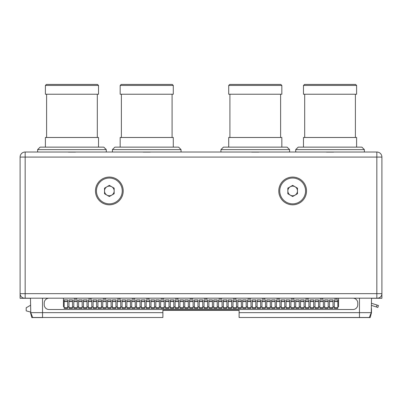 <?xml version="1.0" encoding="UTF-8"?>
<svg xmlns="http://www.w3.org/2000/svg" width="402" height="402" viewBox="0 0 402 402"><rect width="100%" height="100%" fill="white"/><g stroke="black" fill="none" stroke-linecap="round" stroke-linejoin="round"><path stroke-width="0.6" d="M20.1 157.177L20.1 298.279L30.472 298.279M381.9 298.279L381.9 293.651L381.9 298.279L371.528 298.279M20.1 298.279L20.1 293.651A4.533 4.533 0 0 0 24.633 298.183L376.835 298.183L376.835 157.082L25.165 157.082L25.165 293.651L381.9 293.651L381.9 157.082A5.065 5.065 0 0 0 376.835 152.016L222.221 152.016M376.835 298.183L377.367 298.183A4.533 4.533 0 0 0 381.9 293.651M295.716 152.016L295.716 149.619L364.368 149.619L364.368 152.016M105.007 152.016L38.909 152.016M179.779 152.016L113.681 152.016M220.944 152.016L220.944 149.619L289.596 149.619L289.596 152.016M112.404 152.016L112.404 149.619L181.056 149.619L181.056 152.016M37.632 152.016L37.632 149.619L106.284 149.619L106.284 152.016M376.428 306.987L377.046 305.063L378.468 305.515L377.85 307.44L371.528 305.409M377.046 305.063L371.528 303.289M369.096 317.575L370.187 317.575L371.478 312.751L371.478 308.515M370.187 317.575L239.11 317.479L369.322 317.479L371.247 312.656L371.528 298.183M30.522 312.751L31.813 317.575L42.582 317.575M30.472 298.183L30.753 312.656L32.678 317.479L162.89 317.479L35.301 317.479M30.522 312.027L26.18 310.867L26.18 307.781L30.472 305.304M239.11 317.479L239.11 312.656L371.247 312.656M239.11 312.656L239.11 310.243L162.89 310.243L162.89 317.479M132.027 152.016L86.661 152.016M240.567 152.016L161.433 152.016M326.459 152.112L333.625 152.112M251.687 152.112L258.853 152.112M143.147 152.112L150.313 152.112M68.375 152.112L75.541 152.112M57.255 152.016L25.165 152.016A5.065 5.065 0 0 0 20.1 157.082L20.1 293.651L25.165 293.651L25.165 298.183M25.165 157.082L25.165 152.016A5.065 5.065 0 0 0 20.1 157.082L25.165 157.082M381.9 157.082L376.835 157.082L376.835 152.016M338.554 298.183L49.044 298.183A4.824 4.824 0 0 0 44.22 303.007L44.22 304.696A4.824 4.824 0 0 0 49.044 309.52L352.956 309.52A4.824 4.824 0 0 0 357.78 304.696L357.78 303.007A4.824 4.824 0 0 0 352.956 298.183L338.554 298.183L338.554 306.771L337.831 306.771M30.753 312.656L162.89 312.656M63.446 298.183L63.446 306.771L64.169 306.771M74.199 298.183L74.37 298.666L75.023 298.379L76.782 298.666L76.953 298.183M88.671 298.183L88.842 298.666L89.495 298.379L91.254 298.666L91.425 298.183M103.143 298.183L103.314 298.666L103.967 298.379L105.726 298.666L105.897 298.183M117.615 298.183L117.786 298.666L118.439 298.379L120.198 298.666L120.369 298.183M132.087 298.183L132.258 298.666L132.911 298.379L134.67 298.666L134.841 298.183M146.559 298.183L146.73 298.666L147.383 298.379L149.142 298.666L149.313 298.183M161.031 298.183L161.202 298.666L161.855 298.379L163.614 298.666L163.785 298.183M175.503 298.183L175.674 298.666L176.327 298.379L178.086 298.666L178.257 298.183M189.975 298.183L190.146 298.666L190.799 298.379L192.558 298.666L192.729 298.183M204.447 298.183L204.618 298.666L205.271 298.379L207.03 298.666L207.201 298.183M218.919 298.183L219.09 298.666L219.743 298.379L221.502 298.666L221.673 298.183M233.391 298.183L233.562 298.666L234.215 298.379L235.974 298.666L236.145 298.183M247.863 298.183L248.034 298.666L248.687 298.379L250.446 298.666L250.617 298.183M262.335 298.183L262.506 298.666L263.159 298.379L264.918 298.666L265.089 298.183M276.807 298.183L276.978 298.666L277.631 298.379L279.39 298.666L279.561 298.183M291.279 298.183L291.45 298.666L292.103 298.379L293.862 298.666L294.033 298.183M305.751 298.183L305.922 298.666L306.575 298.379L308.334 298.666L308.505 298.183M320.223 298.183L320.394 298.666L321.047 298.379L322.806 298.666L322.977 298.183M334.695 298.183L334.866 298.666L335.519 298.379L337.278 298.666L337.449 298.183M333.007 306.771L334.313 306.771M328.183 306.771L329.489 306.771M323.359 306.771L324.665 306.771M318.535 306.771L319.841 306.771M313.711 306.771L315.017 306.771M308.887 306.771L310.193 306.771M304.063 306.771L305.369 306.771M299.239 306.771L300.545 306.771M294.415 306.771L295.721 306.771M289.591 306.771L290.897 306.771M284.767 306.771L286.073 306.771M279.943 306.771L281.249 306.771M275.119 306.771L276.425 306.771M270.295 306.771L271.601 306.771M265.471 306.771L266.777 306.771M260.647 306.771L261.953 306.771M255.823 306.771L257.129 306.771M250.999 306.771L252.305 306.771M246.175 306.771L247.481 306.771M241.351 306.771L242.657 306.771M236.527 306.771L237.833 306.771M231.703 306.771L233.009 306.771M226.879 306.771L228.185 306.771M222.055 306.771L223.361 306.771M217.231 306.771L218.537 306.771M212.407 306.771L213.713 306.771M207.583 306.771L208.889 306.771M202.759 306.771L204.065 306.771M197.935 306.771L199.241 306.771M193.111 306.771L194.417 306.771M188.287 306.771L189.593 306.771M183.463 306.771L184.769 306.771M178.639 306.771L179.945 306.771M173.815 306.771L175.121 306.771M168.991 306.771L170.297 306.771M164.167 306.771L165.473 306.771M159.343 306.771L160.649 306.771M154.519 306.771L155.825 306.771M149.695 306.771L151.001 306.771M144.871 306.771L146.177 306.771M140.047 306.771L141.353 306.771M135.223 306.771L136.529 306.771M130.399 306.771L131.705 306.771M125.575 306.771L126.881 306.771M120.751 306.771L122.057 306.771M115.927 306.771L117.233 306.771M111.103 306.771L112.409 306.771M106.279 306.771L107.585 306.771M101.455 306.771L102.761 306.771M96.631 306.771L97.937 306.771M91.807 306.771L93.113 306.771M86.983 306.771L88.289 306.771M82.159 306.771L83.465 306.771M77.335 306.771L78.641 306.771M72.511 306.771L73.817 306.771M67.687 306.771L68.993 306.771M64.169 301.294L64.169 299.872L67.687 299.872L67.687 308.364L64.169 308.364L64.169 301.294L67.687 301.294M68.993 301.294L68.993 299.872L72.511 299.872L72.511 308.364L68.993 308.364L68.993 301.294L72.511 301.294M73.817 301.294L73.817 299.872L77.335 299.872L77.335 308.364L73.817 308.364L73.817 301.294L77.335 301.294M78.641 301.294L78.641 299.872L82.159 299.872L82.159 308.364L78.641 308.364L78.641 301.294L82.159 301.294M83.465 301.294L83.465 299.872L86.983 299.872L86.983 308.364L83.465 308.364L83.465 301.294L86.983 301.294M88.289 301.294L88.289 299.872L91.807 299.872L91.807 308.364L88.289 308.364L88.289 301.294L91.807 301.294M93.113 301.294L93.113 299.872L96.631 299.872L96.631 308.364L93.113 308.364L93.113 301.294L96.631 301.294M97.937 301.294L97.937 299.872L101.455 299.872L101.455 308.364L97.937 308.364L97.937 301.294L101.455 301.294M102.761 301.294L102.761 299.872L106.279 299.872L106.279 308.364L102.761 308.364L102.761 301.294L106.279 301.294M107.585 301.294L107.585 299.872L111.103 299.872L111.103 308.364L107.585 308.364L107.585 301.294L111.103 301.294M112.409 301.294L112.409 299.872L115.927 299.872L115.927 308.364L112.409 308.364L112.409 301.294L115.927 301.294M117.233 301.294L117.233 299.872L120.751 299.872L120.751 308.364L117.233 308.364L117.233 301.294L120.751 301.294M122.057 301.294L122.057 299.872L125.575 299.872L125.575 308.364L122.057 308.364L122.057 301.294L125.575 301.294M126.881 301.294L126.881 299.872L130.399 299.872L130.399 308.364L126.881 308.364L126.881 301.294L130.399 301.294M131.705 301.294L131.705 299.872L135.223 299.872L135.223 308.364L131.705 308.364L131.705 301.294L135.223 301.294M136.529 301.294L136.529 299.872L140.047 299.872L140.047 308.364L136.529 308.364L136.529 301.294L140.047 301.294M141.353 301.294L141.353 299.872L144.871 299.872L144.871 308.364L141.353 308.364L141.353 301.294L144.871 301.294M146.177 301.294L146.177 299.872L149.695 299.872L149.695 308.364L146.177 308.364L146.177 301.294L149.695 301.294M151.001 301.294L151.001 299.872L154.519 299.872L154.519 308.364L151.001 308.364L151.001 301.294L154.519 301.294M155.825 301.294L155.825 299.872L159.343 299.872L159.343 308.364L155.825 308.364L155.825 301.294L159.343 301.294M160.649 301.294L160.649 299.872L164.167 299.872L164.167 308.364L160.649 308.364L160.649 301.294L164.167 301.294M165.473 301.294L165.473 299.872L168.991 299.872L168.991 308.364L165.473 308.364L165.473 301.294L168.991 301.294M170.297 301.294L170.297 299.872L173.815 299.872L173.815 308.364L170.297 308.364L170.297 301.294L173.815 301.294M175.121 301.294L175.121 299.872L178.639 299.872L178.639 308.364L175.121 308.364L175.121 301.294L178.639 301.294M179.945 301.294L179.945 299.872L183.463 299.872L183.463 308.364L179.945 308.364L179.945 301.294L183.463 301.294M184.769 301.294L184.769 299.872L188.287 299.872L188.287 308.364L184.769 308.364L184.769 301.294L188.287 301.294M189.593 301.294L189.593 299.872L193.111 299.872L193.111 308.364L189.593 308.364L189.593 301.294L193.111 301.294M194.417 301.294L194.417 299.872L197.935 299.872L197.935 308.364L194.417 308.364L194.417 301.294L197.935 301.294M199.241 301.294L199.241 299.872L202.759 299.872L202.759 308.364L199.241 308.364L199.241 301.294L202.759 301.294M204.065 301.294L204.065 299.872L207.583 299.872L207.583 308.364L204.065 308.364L204.065 301.294L207.583 301.294M208.889 301.294L208.889 299.872L212.407 299.872L212.407 308.364L208.889 308.364L208.889 301.294L212.407 301.294M213.713 301.294L213.713 299.872L217.231 299.872L217.231 308.364L213.713 308.364L213.713 301.294L217.231 301.294M218.537 301.294L218.537 299.872L222.055 299.872L222.055 308.364L218.537 308.364L218.537 301.294L222.055 301.294M223.361 301.294L223.361 299.872L226.879 299.872L226.879 308.364L223.361 308.364L223.361 301.294L226.879 301.294M228.185 301.294L228.185 299.872L231.703 299.872L231.703 308.364L228.185 308.364L228.185 301.294L231.703 301.294M233.009 301.294L233.009 299.872L236.527 299.872L236.527 308.364L233.009 308.364L233.009 301.294L236.527 301.294M237.833 301.294L237.833 299.872L241.351 299.872L241.351 308.364L237.833 308.364L237.833 301.294L241.351 301.294M242.657 301.294L242.657 299.872L246.175 299.872L246.175 308.364L242.657 308.364L242.657 301.294L246.175 301.294M247.481 301.294L247.481 299.872L250.999 299.872L250.999 308.364L247.481 308.364L247.481 301.294L250.999 301.294M252.305 301.294L252.305 299.872L255.823 299.872L255.823 308.364L252.305 308.364L252.305 301.294L255.823 301.294M257.129 301.294L257.129 299.872L260.647 299.872L260.647 308.364L257.129 308.364L257.129 301.294L260.647 301.294M261.953 301.294L261.953 299.872L265.471 299.872L265.471 308.364L261.953 308.364L261.953 301.294L265.471 301.294M266.777 301.294L266.777 299.872L270.295 299.872L270.295 308.364L266.777 308.364L266.777 301.294L270.295 301.294M271.601 301.294L271.601 299.872L275.119 299.872L275.119 308.364L271.601 308.364L271.601 301.294L275.119 301.294M276.425 301.294L276.425 299.872L279.943 299.872L279.943 308.364L276.425 308.364L276.425 301.294L279.943 301.294M281.249 301.294L281.249 299.872L284.767 299.872L284.767 308.364L281.249 308.364L281.249 301.294L284.767 301.294M286.073 301.294L286.073 299.872L289.591 299.872L289.591 308.364L286.073 308.364L286.073 301.294L289.591 301.294M290.897 301.294L290.897 299.872L294.415 299.872L294.415 308.364L290.897 308.364L290.897 301.294L294.415 301.294M295.721 301.294L295.721 299.872L299.239 299.872L299.239 308.364L295.721 308.364L295.721 301.294L299.239 301.294M300.545 301.294L300.545 299.872L304.063 299.872L304.063 308.364L300.545 308.364L300.545 301.294L304.063 301.294M305.369 301.294L305.369 299.872L308.887 299.872L308.887 308.364L305.369 308.364L305.369 301.294L308.887 301.294M310.193 301.294L310.193 299.872L313.711 299.872L313.711 308.364L310.193 308.364L310.193 301.294L313.711 301.294M315.017 301.294L315.017 299.872L318.535 299.872L318.535 308.364L315.017 308.364L315.017 301.294L318.535 301.294M319.841 301.294L319.841 299.872L323.359 299.872L323.359 308.364L319.841 308.364L319.841 301.294L323.359 301.294M324.665 301.294L324.665 299.872L328.183 299.872L328.183 308.364L324.665 308.364L324.665 301.294L328.183 301.294M329.489 301.294L329.489 299.872L333.007 299.872L333.007 308.364L329.489 308.364L329.489 301.294L333.007 301.294M334.313 301.294L334.313 299.872L337.831 299.872L337.831 308.364L334.313 308.364L334.313 301.294L337.831 301.294M123.213 190.945A13.869 13.869 0 0 0 109.344 177.076A13.869 13.869 0 0 0 95.475 190.945A13.869 13.869 0 0 0 109.344 204.814A13.869 13.869 0 0 0 123.213 190.945M306.525 190.945A13.869 13.869 0 0 0 292.656 177.076A13.869 13.869 0 0 0 278.787 190.945A13.869 13.869 0 0 0 292.656 204.814A13.869 13.869 0 0 0 306.525 190.945M239.11 310.339L162.89 310.339M280.792 84.425L229.748 84.425L228.708 85.46L281.832 85.46L280.792 84.425M281.832 85.46L281.832 94.224L228.708 94.224L228.708 85.46M229.914 137.489L229.914 94.224M280.626 137.489L280.626 94.224M281.832 147.137L281.832 137.489L228.708 137.489L228.708 147.137M289.596 149.619L287.113 147.137L223.427 147.137L220.944 149.619M364.368 149.619L361.885 147.137L298.199 147.137L295.716 149.619M356.604 147.137L356.604 137.489L303.48 137.489L303.48 147.137M304.686 137.489L304.686 94.224M355.398 137.489L355.398 94.224M356.604 94.224L303.48 94.224L303.48 85.46L356.604 85.46L356.604 94.224M303.48 85.46L304.52 84.425L355.564 84.425L356.604 85.46M181.056 149.619L178.573 147.137L114.887 147.137L112.404 149.619M173.292 147.137L173.292 137.489L120.168 137.489L120.168 147.137M121.374 137.489L121.374 94.224M172.086 137.489L172.086 94.224M173.292 94.224L120.168 94.224L120.168 85.46L173.292 85.46L173.292 94.224M120.168 85.46L121.208 84.425L172.252 84.425L173.292 85.46M106.284 149.619L103.801 147.137L40.115 147.137L37.632 149.619M98.52 147.137L98.52 137.489L45.396 137.489L45.396 147.137M46.602 137.489L46.602 94.224M97.314 137.489L97.314 94.224M98.52 94.224L45.396 94.224L45.396 85.46L98.52 85.46L98.52 94.224M45.396 85.46L46.436 84.425L97.48 84.425L98.52 85.46M109.344 203.849A12.904 12.904 0 0 0 122.248 190.945A12.904 12.904 0 0 0 109.344 178.041A12.904 12.904 0 0 0 96.44 190.945A12.904 12.904 0 0 0 109.344 203.849M109.344 196.518L114.168 193.734L114.168 188.161L109.344 185.377L104.52 188.161L104.52 193.734L109.344 196.518M111.756 195.126A4.824 4.824 0 0 1 104.52 190.945A4.824 4.824 0 0 1 111.756 186.769A4.824 4.824 0 0 1 111.756 195.126M292.656 203.849A12.904 12.904 0 0 0 305.56 190.945A12.904 12.904 0 0 0 292.656 178.041A12.904 12.904 0 0 0 279.752 190.945A12.904 12.904 0 0 0 292.656 203.849M292.656 196.518L297.48 193.734L297.48 188.161L292.656 185.377L287.832 188.161L287.832 193.734L292.656 196.518M295.068 195.126A4.824 4.824 0 0 1 287.832 190.945A4.824 4.824 0 0 1 295.068 186.769A4.824 4.824 0 0 1 295.068 195.126M359.468 317.479L359.468 298.178M42.532 317.479L42.532 298.178M334.313 307.731L337.831 307.731M334.313 301.545L337.831 301.545M329.489 307.731L333.007 307.731M329.489 301.545L333.007 301.545M324.665 307.731L328.183 307.731M324.665 301.545L328.183 301.545M319.841 307.731L323.359 307.731M319.841 301.545L323.359 301.545M315.017 307.731L318.535 307.731M315.017 301.545L318.535 301.545M310.193 307.731L313.711 307.731M310.193 301.545L313.711 301.545M305.369 307.731L308.887 307.731M305.369 301.545L308.887 301.545M300.545 307.731L304.063 307.731M300.545 301.545L304.063 301.545M295.721 307.731L299.239 307.731M295.721 301.545L299.239 301.545M290.897 307.731L294.415 307.731M290.897 301.545L294.415 301.545M286.073 307.731L289.591 307.731M286.073 301.545L289.591 301.545M281.249 307.731L284.767 307.731M281.249 301.545L284.767 301.545M276.425 307.731L279.943 307.731M276.425 301.545L279.943 301.545M271.601 307.731L275.119 307.731M271.601 301.545L275.119 301.545M266.777 307.731L270.295 307.731M266.777 301.545L270.295 301.545M261.953 307.731L265.471 307.731M261.953 301.545L265.471 301.545M257.129 307.731L260.647 307.731M257.129 301.545L260.647 301.545M252.305 307.731L255.823 307.731M252.305 301.545L255.823 301.545M247.481 307.731L250.999 307.731M247.481 301.545L250.999 301.545M242.657 307.731L246.175 307.731M242.657 301.545L246.175 301.545M237.833 307.731L241.351 307.731M237.833 301.545L241.351 301.545M233.009 307.731L236.527 307.731M233.009 301.545L236.527 301.545M228.185 307.731L231.703 307.731M228.185 301.545L231.703 301.545M223.361 307.731L226.879 307.731M223.361 301.545L226.879 301.545M218.537 307.731L222.055 307.731M218.537 301.545L222.055 301.545M213.713 307.731L217.231 307.731M213.713 301.545L217.231 301.545M208.889 307.731L212.407 307.731M208.889 301.545L212.407 301.545M204.065 307.731L207.583 307.731M204.065 301.545L207.583 301.545M199.241 307.731L202.759 307.731M199.241 301.545L202.759 301.545M194.417 307.731L197.935 307.731M194.417 301.545L197.935 301.545M189.593 307.731L193.111 307.731M189.593 301.545L193.111 301.545M184.769 307.731L188.287 307.731M184.769 301.545L188.287 301.545M179.945 307.731L183.463 307.731M179.945 301.545L183.463 301.545M175.121 307.731L178.639 307.731M175.121 301.545L178.639 301.545M170.297 307.731L173.815 307.731M170.297 301.545L173.815 301.545M165.473 307.731L168.991 307.731M165.473 301.545L168.991 301.545M160.649 307.731L164.167 307.731M160.649 301.545L164.167 301.545M155.825 307.731L159.343 307.731M155.825 301.545L159.343 301.545M151.001 307.731L154.519 307.731M151.001 301.545L154.519 301.545M146.177 307.731L149.695 307.731M146.177 301.545L149.695 301.545M141.353 307.731L144.871 307.731M141.353 301.545L144.871 301.545M136.529 307.731L140.047 307.731M136.529 301.545L140.047 301.545M131.705 307.731L135.223 307.731M131.705 301.545L135.223 301.545M126.881 307.731L130.399 307.731M126.881 301.545L130.399 301.545M122.057 307.731L125.575 307.731M122.057 301.545L125.575 301.545M117.233 307.731L120.751 307.731M117.233 301.545L120.751 301.545M112.409 307.731L115.927 307.731M112.409 301.545L115.927 301.545M107.585 307.731L111.103 307.731M107.585 301.545L111.103 301.545M102.761 307.731L106.279 307.731M102.761 301.545L106.279 301.545M97.937 307.731L101.455 307.731M97.937 301.545L101.455 301.545M93.113 307.731L96.631 307.731M93.113 301.545L96.631 301.545M88.289 307.731L91.807 307.731M88.289 301.545L91.807 301.545M83.465 307.731L86.983 307.731M83.465 301.545L86.983 301.545M78.641 307.731L82.159 307.731M78.641 301.545L82.159 301.545M73.817 307.731L77.335 307.731M73.817 301.545L77.335 301.545M68.993 307.731L72.511 307.731M68.993 301.545L72.511 301.545M64.169 307.731L67.687 307.731M64.169 301.545L67.687 301.545"/></g></svg>
